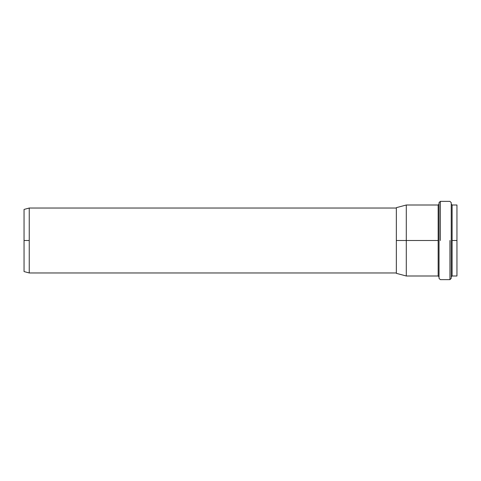 <?xml version="1.0" encoding="UTF-8"?>
<svg xmlns="http://www.w3.org/2000/svg" width="481" height="481" viewBox="0 0 481 481"><rect width="100%" height="100%" fill="white"/><g stroke="black" fill="none" stroke-linecap="round" stroke-linejoin="round"><path stroke-width="0.72" d="M456.95 240.5L456.95 205.002L456.95 240.5L452.104 240.5L452.104 275.998L452.104 205.002L452.104 240.5L456.95 240.5L456.95 275.998L456.95 240.5M406.289 240.5L406.289 275.998L406.289 240.5L438.161 240.5L438.161 205.002L438.161 275.998L438.161 240.5L406.289 240.5L406.289 205.002L406.289 240.5L396.344 240.5L396.344 273.334L396.344 207.666L396.344 240.5L406.289 240.5M439.027 276.864L438.161 275.998L406.289 275.998L396.344 273.334L396.344 207.666L406.289 205.002L438.161 205.002L439.027 204.136M396.344 272.967L29.245 272.967L24.05 271.573L24.05 209.427L29.245 208.032L396.344 208.032M29.245 240.5L29.245 208.032L29.245 272.967L29.245 208.032L29.245 272.967L29.245 240.5L24.05 240.5L24.05 209.427L24.05 240.5L29.245 240.5M451.238 278.337L451.238 202.663L449.939 201.365L440.325 201.365L439.027 202.663L439.027 278.337L439.027 240.5L439.027 278.337L440.325 279.635L449.939 279.635L451.238 278.337M449.939 240.5L449.939 279.635L449.939 240.5M440.325 240.5L440.325 201.365L440.325 240.5M451.238 240.5L451.238 278.337L451.238 240.5M438.161 240.5L438.161 275.998L438.161 240.5M452.104 240.5L452.104 205.002L452.104 240.5M24.05 240.5L24.05 271.573L24.05 240.5M456.95 205.002L452.104 205.002L451.238 204.136M456.95 275.998L452.104 275.998L451.238 276.864"/></g></svg>
